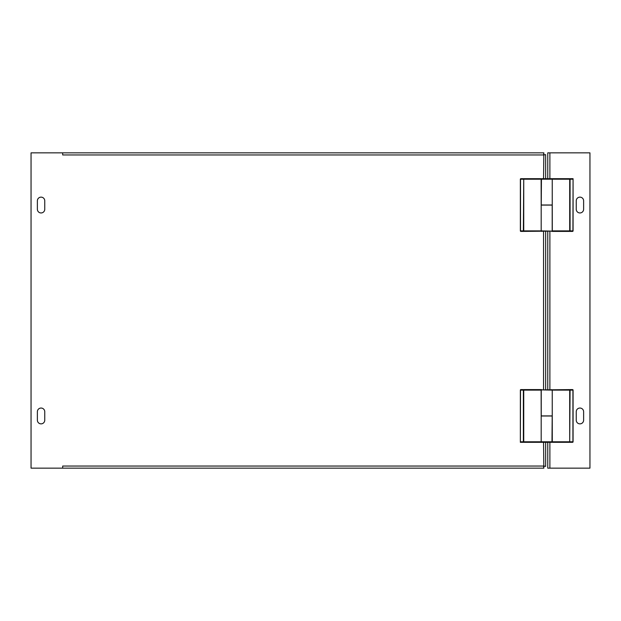<?xml version="1.0" encoding="UTF-8"?>
<svg xmlns="http://www.w3.org/2000/svg" width="621" height="621" viewBox="0 0 621 621"><rect width="100%" height="100%" fill="white"/><g stroke="black" fill="none" stroke-linecap="round" stroke-linejoin="round"><path stroke-width="0.93" d="M551.72 442.315L541.706 442.315L541.186 441.787L541.186 416.008L552.193 416.008L551.984 442.245M552.193 230.88L552.193 205.101L541.186 205.101L541.186 230.88L552.193 231.121L520.879 231.408L523.736 231.408L523.363 230.88L523.736 231.408M541.186 230.88L541.714 231.408L541.186 230.88L523.736 230.88L523.736 179.213L520.507 179.213L520.507 230.88L523.363 230.88L523.736 178.685L520.879 178.685A0.528 0.528 0 0 0 520.351 179.213A0.528 0.528 0 0 1 520.879 178.685L541.132 178.685L541.132 179.213L523.736 179.213L523.736 178.685M543.554 178.685L543.856 152.851L543.554 154.955L62.682 154.955L62.682 152.851L31.05 152.851L31.05 468.149L62.682 468.149L62.682 466.045L543.554 466.045L543.856 468.149L543.554 442.315M520.351 442.315L523.736 442.315L520.351 442.315L520.351 390.12A0.528 0.528 0 0 1 520.879 389.592L541.132 389.592L541.186 416.008M44.759 200.831L44.759 209.261A3.687 3.687 0 0 1 41.071 212.956A3.687 3.687 0 0 1 37.376 209.261L37.376 200.831A3.687 3.687 0 0 1 41.071 197.136A3.687 3.687 0 0 1 44.759 200.831M44.759 411.739A3.687 3.687 0 0 0 41.071 408.044A3.687 3.687 0 0 0 37.376 411.739L37.376 420.169A3.687 3.687 0 0 0 41.071 423.864A3.687 3.687 0 0 0 44.759 420.169L44.759 411.739M543.856 152.851L62.682 152.851M543.554 154.955L545.657 154.645L543.554 154.955M545.657 466.355L543.554 466.045L545.657 466.355L545.657 442.315M545.657 389.592L545.657 231.408M545.657 178.685L545.657 154.645M62.682 468.149L543.856 468.149M552.193 231.121L551.72 231.408L552.193 231.121M520.351 230.88L520.879 231.408A0.528 0.528 0 0 1 520.351 230.88L520.351 179.213L520.879 178.685M541.186 205.101L541.132 179.213M541.442 442.245L541.186 441.787L552.193 441.787M541.714 442.315L523.736 442.315L523.363 441.787L523.363 390.12L520.507 390.12L520.351 442.16M520.879 389.592A0.528 0.528 0 0 0 520.351 390.12L520.879 389.592L523.736 389.592L523.736 390.12L523.736 389.592M541.714 178.685L551.72 178.685L552.248 179.213L552.248 204.992L541.24 204.992L541.442 178.755M541.24 390.12L541.24 415.899L552.248 415.899L552.248 390.12L541.24 389.879L572.546 389.592A0.528 0.528 0 0 1 573.074 390.12L573.074 441.787L573.074 390.12A0.528 0.528 0 0 0 572.546 389.592L569.698 389.592L570.07 390.12L569.698 389.592M552.248 390.12L551.72 389.592L552.248 390.12L569.698 390.12L569.698 441.787L572.927 441.787L572.927 390.12L570.07 390.12L569.698 442.315L572.546 442.315A0.528 0.528 0 0 0 573.074 441.787A0.528 0.528 0 0 1 572.546 442.315L552.294 442.315L552.294 441.787L569.698 441.787L569.698 442.315M583.624 209.261A3.687 3.687 0 0 1 579.929 212.956A3.687 3.687 0 0 1 576.241 209.261L576.241 200.831A3.687 3.687 0 0 1 579.929 197.136A3.687 3.687 0 0 1 583.624 200.831L583.624 209.261M576.241 411.739L576.241 420.169A3.687 3.687 0 0 0 579.929 423.864A3.687 3.687 0 0 0 583.624 420.169L583.624 411.739A3.687 3.687 0 0 0 579.929 408.044A3.687 3.687 0 0 0 576.241 411.739M549.88 442.315L549.88 468.149L589.95 468.149L589.95 152.851L549.88 152.851L549.88 178.685M573.074 178.685L569.698 178.685L573.074 178.685L573.074 230.88A0.528 0.528 0 0 1 572.546 231.408L552.294 231.408L552.248 204.992M549.88 468.149L547.769 468.149L547.769 442.315M547.769 178.685L547.769 152.851L549.88 152.851M547.769 231.408L547.769 389.592M541.24 389.879L541.714 389.592L541.24 389.879M552.248 415.899L552.294 441.787M551.984 178.755L552.248 179.213L541.24 179.213M551.72 178.685L569.698 178.685L570.07 179.213L570.07 230.88L572.927 230.88L573.074 178.84M573.074 230.88L572.546 231.408L569.698 231.408L569.698 230.88L569.698 231.408M543.554 389.592L543.554 231.408M520.507 441.787L523.363 441.787L523.736 442.315M541.132 390.12L523.736 390.12L523.736 441.787L541.186 441.787M549.88 231.408L549.88 389.592M573.074 390.12L572.546 389.592M573.074 441.787L572.546 442.315M572.927 179.213L570.07 179.213L569.698 178.685M552.294 230.88L569.698 230.88L569.698 179.213L552.248 179.213"/></g></svg>
